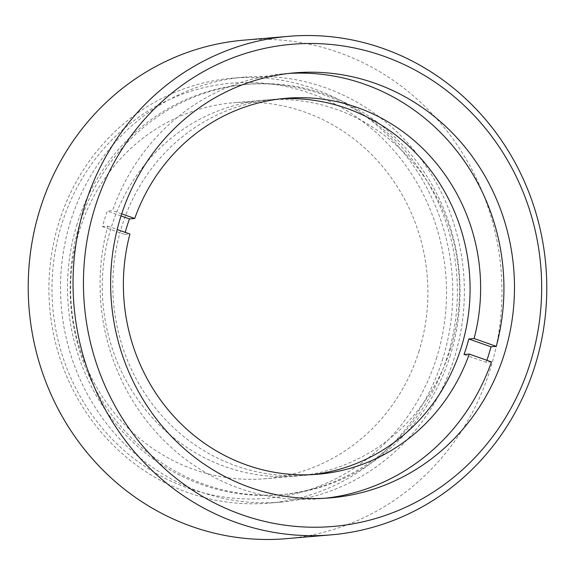 <?xml version="1.0" encoding="UTF-8"?>
<svg xmlns="http://www.w3.org/2000/svg" width="575" height="575" viewBox="0 0 575 575"><rect width="100%" height="100%" fill="white"/><g stroke="black" fill="none" stroke-linecap="round" stroke-linejoin="round"><path stroke-width="0.43" stroke-dasharray="2.88 2.16" d="M330.661 497.849L320.11 498.748A213.253 201.847 85.1 0 1 107.741 226.169L102.465 226.622A213.253 201.847 -94.9 0 1 104.729 218.795A213.253 201.847 -94.9 0 1 107.281 211.075L112.549 210.623A213.253 201.847 85.1 0 1 283.899 73.78A213.253 201.847 85.1 0 1 289.175 73.406M320.11 498.748A213.253 201.847 85.1 0 0 325.378 498.223M491.46 361.905L486.184 362.351L464.011 354.509M486.896 360.288A213.253 201.847 -94.9 0 1 486.184 362.351M243.843 40.149A250.168 236.785 -94.9 0 1 490.317 369.078A250.168 236.785 -94.9 0 1 286.328 538.674M77.093 224.07A205.872 194.86 85.1 0 0 279.924 494.766A205.872 194.86 85.1 0 0 447.803 355.199A205.872 194.86 85.1 0 0 244.964 84.503A205.872 194.86 85.1 0 0 77.093 224.07M450.441 354.976A205.872 194.86 -94.9 0 1 282.562 494.543A205.872 194.86 -94.9 0 1 79.731 223.847A205.872 194.86 -94.9 0 1 247.602 84.281A205.872 194.86 -94.9 0 1 450.441 354.976M442.843 358.541A213.253 201.847 -94.9 0 1 268.949 503.111A213.253 201.847 -94.9 0 1 58.844 222.705A213.253 201.847 -94.9 0 1 232.738 78.135A213.253 201.847 -94.9 0 1 442.843 358.541M70.445 221.72A213.253 201.847 85.1 0 0 280.557 502.119A213.253 201.847 85.1 0 0 454.444 357.549A213.253 201.847 85.1 0 0 244.339 77.151A213.253 201.847 85.1 0 0 70.445 221.72M419.11 350.836A188.65 178.559 -94.9 0 1 265.276 478.723A188.65 178.559 -94.9 0 1 79.415 230.676A188.65 178.559 -94.9 0 1 233.242 102.788A188.65 178.559 -94.9 0 1 419.11 350.836M450.75 348.141A188.65 178.559 -94.9 0 1 296.923 476.028A188.65 178.559 -94.9 0 1 111.061 227.98A188.65 178.559 -94.9 0 1 264.888 100.093A188.65 178.559 -94.9 0 1 450.75 348.141M280.722 98.828A188.65 178.559 85.1 0 0 275.439 99.195A188.65 178.559 85.1 0 0 121.612 227.082A188.65 178.559 85.1 0 0 307.474 475.13A188.65 178.559 85.1 0 0 312.743 474.598M436.827 357.111A208.337 197.189 -94.9 0 1 188.154 488.161A208.337 197.189 -94.9 0 1 61.69 224.408A208.337 197.189 -94.9 0 1 310.371 93.351A208.337 197.189 -94.9 0 1 436.827 357.111M121.699 213.864L112.549 210.623M121.023 215.941L107.281 211.075M102.465 226.622L124.638 234.463A188.65 178.559 -94.9 0 1 125.213 232.35M107.741 226.169L117.192 229.511M124.638 234.463L129.914 234.011M282.562 494.543L279.924 494.766M280.557 502.119L268.949 503.111M296.923 476.028L265.276 478.723M294.443 72.881L283.899 73.78M247.602 84.281L244.964 84.503M244.339 77.151L232.738 78.135M264.888 100.093L233.242 102.788M318.025 474.231L307.474 475.13M285.983 98.296L275.439 99.195"/><path stroke-width="0.86" d="M120.556 217.451A213.253 201.847 85.1 0 0 330.661 497.849A213.253 201.847 85.1 0 0 504.555 353.28A213.253 201.847 85.1 0 0 294.443 72.881A213.253 201.847 85.1 0 0 120.556 217.451M325.378 498.223A213.253 201.847 85.1 0 0 491.46 361.905L469.286 354.056L464.011 354.509A188.65 178.559 -94.9 0 0 466.577 346.797A188.65 178.559 -94.9 0 0 468.819 338.963L474.095 338.517A188.65 178.559 85.1 0 0 285.983 98.296A188.65 178.559 85.1 0 0 134.722 218.471L121.699 213.864M289.175 73.406A213.253 201.847 85.1 0 1 496.268 346.358L490.993 346.811A213.253 201.847 -94.9 0 1 488.728 354.631A213.253 201.847 -94.9 0 1 486.896 360.288M84.683 205.922A250.168 236.785 85.1 0 0 331.157 534.851A250.168 236.785 85.1 0 0 535.145 365.262A250.168 236.785 85.1 0 0 288.672 36.326A250.168 236.785 85.1 0 0 84.683 205.922M331.157 534.851L286.328 538.674A250.168 236.785 -94.9 0 1 39.855 209.738A250.168 236.785 -94.9 0 1 243.843 40.149L288.672 36.326M312.743 474.598A188.65 178.559 85.1 0 0 461.301 347.243A188.65 178.559 85.1 0 0 280.722 98.828M94.71 208.308A241.96 229.022 85.1 0 0 241.586 514.632A241.96 229.022 85.1 0 0 530.402 362.423A241.96 229.022 85.1 0 0 383.525 56.098A241.96 229.022 85.1 0 0 94.71 208.308M490.993 346.811L468.819 338.963M496.268 346.358L474.095 338.517M125.213 232.35A188.65 178.559 -94.9 0 1 126.881 226.636A188.65 178.559 -94.9 0 1 129.447 218.917L134.722 218.471M129.447 218.917L121.023 215.941M117.192 229.511L129.914 234.011A188.65 178.559 85.1 0 0 318.025 474.231A188.65 178.559 85.1 0 0 469.286 354.056"/></g></svg>

